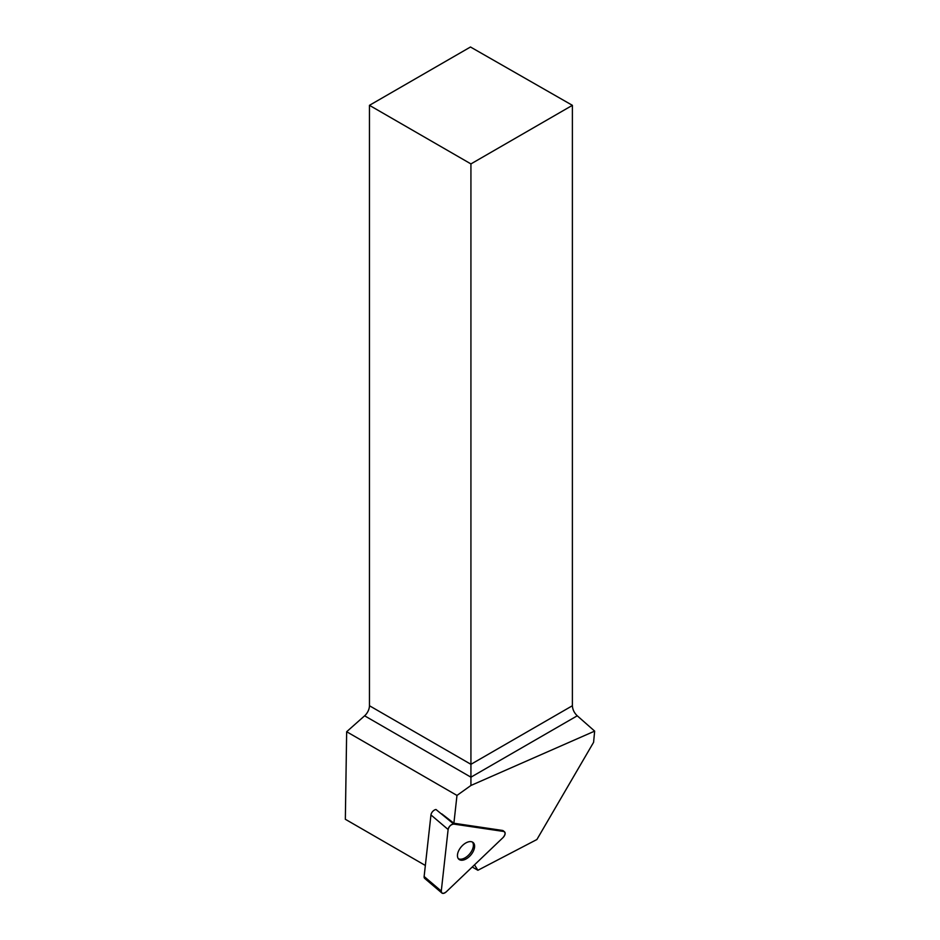 <?xml version="1.0" encoding="UTF-8"?>
<svg xmlns="http://www.w3.org/2000/svg" width="940" height="940" viewBox="0 0 940 940"><rect width="100%" height="100%" fill="white"/><g stroke="black" fill="none" stroke-linecap="round" stroke-linejoin="round"><path stroke-width="1.41" d="M441.87 893L424.716 878.43A4.583 2.62 -49.7 0 1 424.128 876.503L430.955 814.933A4.583 2.62 -49.7 0 1 435.995 809.505L453.797 824.086A4.583 2.62 130.3 0 0 448.122 829.503L441.283 891.073A4.583 2.62 130.3 0 0 441.87 893A4.583 2.62 130.3 0 0 446.277 891.813L502.994 837.622A4.583 2.62 130.3 0 0 504.533 831.841A4.583 2.62 130.3 0 0 503.687 831.465L453.797 824.086M460.941 860.182A10.986 6.298 130.3 0 0 471.974 853.52A10.986 6.298 130.3 0 0 473.137 842.545A10.986 6.298 130.3 0 0 461.223 846.846A10.986 6.298 130.3 0 0 458.908 859.301A10.986 6.298 130.3 0 0 460.941 860.182M474.5 864.847L477.896 870.275L536.893 839.526L593.587 742.33L594.656 731.12L470.928 785.476L456.981 795.428L453.891 823.24L441.777 813.875M504.533 831.841L503.311 830.807A4.583 2.62 130.3 0 0 502.465 830.443L453.891 823.24M425.35 865.47L345.344 819.281L346.66 731.731L456.981 795.428M472.233 867.009L477.896 870.275M346.66 731.731L364.614 715.81A9.236 5.335 120 0 0 369.455 705.74L369.455 105.327L470.482 47L572.389 105.327L470.928 163.912L470.928 785.476M369.455 105.327L470.928 163.912M572.389 105.327L572.389 705.74C572.589 709.524 574.211 712.884 577.254 715.798L594.656 731.12M472.468 842.099A10.986 6.298 -49.7 0 1 470.353 853.05A10.986 6.298 -49.7 0 1 459.719 859.148A10.986 6.298 -49.7 0 1 458.368 858.714M503.687 831.465L453.797 824.086C450.988 824.415 449.097 826.225 448.122 829.503L441.283 891.073C441.6 893.775 443.257 894.022 446.277 891.813L502.994 837.622C505.497 834.579 505.72 832.523 503.687 831.465L502.465 830.443M424.128 876.503L441.283 891.073M448.122 829.503L430.955 814.933M369.455 705.74L470.928 764.314L572.389 705.74M577.254 715.798L470.928 777.18L364.614 715.81"/></g></svg>
